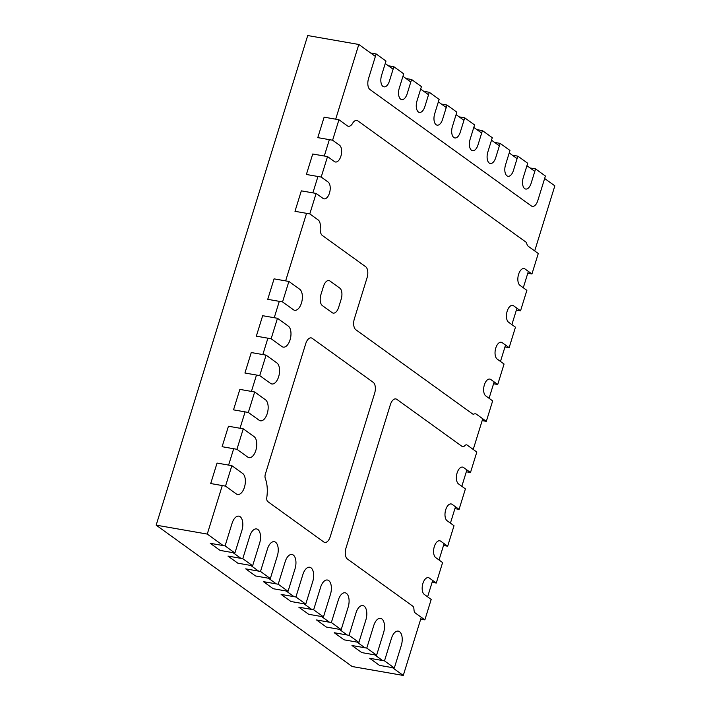 <?xml version="1.0" encoding="UTF-8"?>
<svg xmlns="http://www.w3.org/2000/svg" width="711" height="711" viewBox="0 0 711 711"><rect width="100%" height="100%" fill="white"/><g stroke="black" fill="none" stroke-linecap="round" stroke-linejoin="round"><path stroke-width="1.07" d="M375.39 56.427L358.815 44.473L307.721 35.55L156.162 525.153L352.185 666.527L403.279 675.45L421.276 617.299M156.162 525.153L207.265 534.077L223.21 545.577M233.048 552.669L240.922 558.348M250.761 565.449L258.635 571.129M268.474 578.221L276.348 583.9M286.186 591.001L294.061 596.671M303.899 603.772L311.774 609.451M321.612 616.544L329.486 622.223M339.325 629.324L347.199 635.003M357.038 642.095L364.912 647.774M374.75 654.875L382.625 660.546M392.463 667.647L403.279 675.45M427.613 596.831L432.688 580.46M439.025 559.992L444.091 543.613M450.427 523.145L455.493 506.774M461.83 486.306L466.896 469.927M473.233 449.459L482.742 418.761M489.079 398.293L494.145 381.914M500.482 361.446L505.548 345.075M511.884 324.607L516.95 308.227M523.287 287.759L528.362 271.389M534.699 250.921L554.838 185.847L544.644 178.497M358.815 44.473L335.69 119.181M329.353 139.649L324.287 156.029M317.95 176.497L312.884 192.868M306.548 213.336L285.635 280.881M279.299 301.348L274.233 317.728M267.896 338.196L262.83 354.567M256.493 375.035L251.427 391.414M245.091 411.882L240.016 428.253M233.679 448.721L228.613 465.101M222.276 485.569L207.265 534.077M534.805 171.395L526.931 165.725M517.093 158.624L509.218 152.945M499.38 145.853L491.505 140.174M481.667 133.073L473.793 127.393M463.954 120.301L456.08 114.622M446.241 107.521L438.367 101.851M428.529 94.75L420.654 89.071M410.816 81.978L402.941 76.299M393.103 69.198L385.238 63.519M486.324 421.347L492.661 400.88L485.773 395.911A8.763 4.497 -80.1 0 1 484.093 385.904A8.763 4.497 -80.1 0 1 489.817 379.087A8.763 4.497 -80.1 0 1 490.839 379.532L497.727 384.5L504.063 364.032L497.176 359.064A8.763 4.497 -80.1 0 1 495.496 349.057A8.763 4.497 -80.1 0 1 501.219 342.249A8.763 4.497 -80.1 0 1 502.242 342.693L509.138 347.661L515.466 327.193L508.578 322.225A8.763 4.497 -80.1 0 1 506.899 312.218A8.763 4.497 -80.1 0 1 512.622 305.401A8.763 4.497 -80.1 0 1 513.653 305.846L520.541 310.814L526.878 290.346L519.99 285.378A8.763 4.497 -80.1 0 1 518.301 275.37A8.763 4.497 -80.1 0 1 524.025 268.562A8.763 4.497 -80.1 0 1 525.056 269.007L531.944 273.975L538.28 253.507L528.557 246.495A8.763 4.497 -80.1 0 1 526.718 243.5A4.382 2.249 99.9 0 0 525.847 242.033L357.82 120.852A8.763 4.497 99.9 0 0 356.798 120.408A8.763 4.497 99.9 0 0 352.594 123.332A8.763 4.497 -80.1 0 1 348.381 126.265A8.763 4.497 -80.1 0 1 347.359 125.82L338.943 119.75L332.606 140.218L339.494 145.186A8.763 4.497 -80.1 0 1 341.173 155.194A8.763 4.497 -80.1 0 1 335.45 162.001A8.763 4.497 -80.1 0 1 334.446 161.575L327.531 156.589L321.194 177.057L328.082 182.025A8.763 4.497 -80.1 0 1 329.771 192.032A8.763 4.497 -80.1 0 1 324.047 198.849A8.763 4.497 -80.1 0 1 323.043 198.413L316.128 193.436L309.792 213.904L318.208 219.975A8.763 4.497 -80.1 0 1 320.279 227.724A8.763 4.497 99.9 0 0 322.341 235.474L365.667 266.723A8.763 4.497 -80.1 0 1 367.072 277.743L354.398 318.679A8.763 4.497 99.9 0 0 355.802 329.708L472.619 413.962A4.382 2.249 99.9 0 0 473.135 414.184A4.382 2.249 99.9 0 0 473.917 414.069A8.781 4.515 -80.1 0 1 475.49 413.829A8.781 4.515 -80.1 0 1 476.441 414.22L486.324 421.347L482.165 420.619M497.727 384.5L493.567 383.78M509.138 347.661L504.97 346.932M520.541 310.814L516.382 310.094M531.944 273.975L527.784 273.246M338.943 119.75L324.127 117.164L317.79 137.632L332.606 140.218M327.531 156.589L312.724 154.003L306.388 174.471L321.194 177.057M316.128 193.436L301.322 190.85L294.985 211.318L309.792 213.904M424.867 619.885L431.204 599.417L424.316 594.449A8.763 4.497 -80.1 0 1 422.627 584.442A8.763 4.497 -80.1 0 1 428.351 577.634A8.763 4.497 -80.1 0 1 429.382 578.079L436.27 583.047L442.606 562.579L435.719 557.611A8.763 4.497 -80.1 0 1 434.039 547.603A8.763 4.497 -80.1 0 1 439.762 540.787A8.763 4.497 -80.1 0 1 440.784 541.231L447.672 546.199L454.009 525.731L447.121 520.763A8.763 4.497 -80.1 0 1 445.442 510.756A8.763 4.497 -80.1 0 1 451.165 503.948A8.763 4.497 -80.1 0 1 452.187 504.392L459.084 509.36L465.412 488.892L458.524 483.924A8.763 4.497 -80.1 0 1 456.844 473.917A8.763 4.497 -80.1 0 1 462.568 467.1A8.763 4.497 -80.1 0 1 463.599 467.545L470.486 472.513L476.823 452.045L467.207 445.113A5.253 2.702 99.9 0 0 466.594 444.846A5.253 2.702 99.9 0 0 464.656 445.779A5.253 2.702 -80.1 0 1 462.719 446.704A5.253 2.702 -80.1 0 1 462.106 446.437L396.827 399.36A8.763 4.497 99.9 0 0 395.805 398.924A8.763 4.497 99.9 0 0 390.357 404.71L346.008 547.994A8.763 4.497 99.9 0 0 347.412 559.015L412.682 606.092A5.253 2.702 -80.1 0 1 413.971 609.523A5.253 2.702 99.9 0 0 415.251 612.953L424.867 619.885L420.708 619.165M436.27 583.047L432.11 582.318M447.672 546.199L443.513 545.479M459.084 509.36L454.916 508.632M470.486 472.513L466.327 471.793M330.26 536.636L374.617 393.361A8.763 4.497 99.9 0 0 373.213 382.331L312.2 338.329A8.763 4.497 99.9 0 0 311.178 337.885A8.763 4.497 99.9 0 0 305.73 343.68L265.363 474.086A4.382 2.249 99.9 0 0 265.319 478.53A26.28 13.5 -80.1 0 1 266.812 497.398A4.382 2.249 99.9 0 0 267.798 501.602L323.789 541.986A8.763 4.497 99.9 0 0 324.82 542.431A8.763 4.497 99.9 0 0 330.26 536.636M338.649 307.33L341.191 299.144A8.763 4.497 99.9 0 0 339.787 288.115L329.948 281.014A8.763 4.497 99.9 0 0 328.917 280.569A8.763 4.497 99.9 0 0 323.478 286.364L320.937 294.55A8.763 4.497 99.9 0 0 322.341 305.579L332.179 312.68A8.763 4.497 99.9 0 0 333.21 313.116A8.763 4.497 99.9 0 0 338.649 307.33M293.376 309.72A10.949 5.626 99.9 0 0 294.656 310.28A10.949 5.626 99.9 0 0 301.811 301.766A10.949 5.626 99.9 0 0 299.713 289.253L288.888 281.449L274.073 278.863L267.736 299.331L282.551 301.917L293.376 309.72M288.888 281.449L282.551 301.917M281.965 346.568A10.949 5.626 99.9 0 0 283.254 347.119A10.949 5.626 99.9 0 0 290.408 338.605A10.949 5.626 99.9 0 0 288.302 326.1L277.477 318.288L262.67 315.702L256.333 336.17L271.14 338.756L281.965 346.568M277.477 318.288L271.14 338.756M270.562 383.407A10.949 5.626 99.9 0 0 271.851 383.967A10.949 5.626 99.9 0 0 278.996 375.452A10.949 5.626 99.9 0 0 276.899 362.939L266.074 355.136L251.267 352.549L244.931 373.017L259.737 375.604L270.562 383.407M266.074 355.136L259.737 375.604M259.16 420.254A10.949 5.626 99.9 0 0 260.439 420.805A10.949 5.626 99.9 0 0 267.594 412.291A10.949 5.626 99.9 0 0 265.496 399.786L254.671 391.974L239.856 389.388L233.519 409.856L248.335 412.442L259.16 420.254M254.671 391.974L248.335 412.442M247.757 457.093A10.949 5.626 99.9 0 0 249.037 457.653A10.949 5.626 99.9 0 0 256.191 449.139A10.949 5.626 99.9 0 0 254.094 436.625L243.269 428.822L228.453 426.236L222.116 446.704L236.932 449.29L247.757 457.093M243.269 428.822L236.932 449.29M236.345 493.941A10.949 5.626 99.9 0 0 237.634 494.492A10.949 5.626 99.9 0 0 244.788 485.977A10.949 5.626 99.9 0 0 242.682 473.473L231.857 465.661L217.051 463.074L210.714 483.542L225.52 486.128L236.345 493.941M231.857 465.661L225.52 486.128M240.62 534.574L241.891 530.486A10.949 5.626 99.9 0 0 238.852 516.15A10.949 5.626 99.9 0 0 232.044 523.385L225.076 545.906L210.269 543.32L220.108 550.412L234.914 552.998L240.62 534.574M225.076 545.906L234.914 552.998M258.333 547.354L259.604 543.257A10.949 5.626 99.9 0 0 256.564 528.922A10.949 5.626 99.9 0 0 249.757 536.165L242.789 558.677L227.982 556.091L237.821 563.183L252.627 565.769L258.333 547.354M242.789 558.677L252.627 565.769M276.046 560.126L277.317 556.038A10.949 5.626 99.9 0 0 274.277 541.693A10.949 5.626 99.9 0 0 267.469 548.936L260.502 571.448L245.695 568.862L255.533 575.963L270.34 578.55L276.046 560.126M260.502 571.448L270.34 578.55M293.759 572.897L295.029 568.809A10.949 5.626 99.9 0 0 291.99 554.473A10.949 5.626 99.9 0 0 285.182 561.708L278.214 584.229L263.408 581.642L273.246 588.735L288.053 591.321L293.759 572.897M278.214 584.229L288.053 591.321M311.471 585.677L312.742 581.58A10.949 5.626 99.9 0 0 309.703 567.245A10.949 5.626 99.9 0 0 302.895 574.488L295.927 597L281.121 594.414L290.959 601.515L305.766 604.101L311.471 585.677M295.927 597L305.766 604.101M329.184 598.449L330.455 594.36A10.949 5.626 99.9 0 0 327.416 580.025A10.949 5.626 99.9 0 0 320.608 587.259L313.64 609.78L298.833 607.194L308.672 614.286L323.478 616.872L329.184 598.449M313.64 609.78L323.478 616.872M346.897 611.229L348.168 607.132A10.949 5.626 99.9 0 0 345.128 592.796A10.949 5.626 99.9 0 0 338.32 600.04L331.353 622.552L316.546 619.965L326.385 627.066L341.191 629.644L346.897 611.229M331.353 622.552L341.191 629.644M364.61 624L365.881 619.912A10.949 5.626 99.9 0 0 362.841 605.568A10.949 5.626 99.9 0 0 356.033 612.811L349.065 635.323L334.259 632.737L344.097 639.838L358.904 642.424L364.61 624M349.065 635.323L358.904 642.424M382.322 636.772L383.585 632.683A10.949 5.626 99.9 0 0 380.554 618.348A10.949 5.626 99.9 0 0 373.746 625.582L366.778 648.103L351.972 645.517L361.81 652.609L376.617 655.195L382.322 636.772M366.778 648.103L376.617 655.195M400.035 649.552L401.297 645.455A10.949 5.626 99.9 0 0 398.267 631.119A10.949 5.626 99.9 0 0 391.459 638.362L384.491 660.875L369.676 658.288L379.523 665.389L394.329 667.976L400.035 649.552M384.491 660.875L394.329 667.976M535.57 168.925L531.135 183.251A8.763 4.497 -80.1 0 1 525.696 189.046A8.763 4.497 -80.1 0 1 523.26 177.572L527.695 163.246L517.857 156.153L513.422 170.48A8.763 4.497 -80.1 0 1 507.983 176.275A8.763 4.497 -80.1 0 1 505.548 164.801L509.983 150.474L500.144 143.373L495.709 157.7A8.763 4.497 -80.1 0 1 490.27 163.494A8.763 4.497 -80.1 0 1 487.835 152.03L492.279 137.694L482.431 130.602L477.996 144.928A8.763 4.497 -80.1 0 1 472.557 150.723A8.763 4.497 -80.1 0 1 470.131 139.249L474.566 124.923L464.718 117.83L460.284 132.157A8.763 4.497 -80.1 0 1 454.844 137.943A8.763 4.497 -80.1 0 1 452.418 126.478L456.853 112.151L447.006 105.05L442.571 119.377A8.763 4.497 -80.1 0 1 437.132 125.172A8.763 4.497 -80.1 0 1 434.705 113.698L439.14 99.371L429.293 92.279L424.858 106.606A8.763 4.497 -80.1 0 1 419.419 112.4A8.763 4.497 -80.1 0 1 416.993 100.926L421.427 86.6L411.58 79.499L407.145 93.825A8.763 4.497 -80.1 0 1 401.706 99.62A8.763 4.497 -80.1 0 1 399.28 88.155L403.715 73.82L393.867 66.727L389.432 81.054A8.763 4.497 -80.1 0 1 383.993 86.849A8.763 4.497 -80.1 0 1 381.567 75.375L386.002 61.048L376.155 53.956L368.556 78.512A8.763 4.497 99.9 0 0 369.96 89.542L531.339 205.932A8.763 4.497 99.9 0 0 532.37 206.377A8.763 4.497 99.9 0 0 537.809 200.582L545.408 176.026L535.57 168.925L530.033 167.956M517.857 156.153L512.32 155.185M500.144 143.373L494.607 142.413M482.431 130.602L476.903 129.633M464.718 117.83L459.19 116.862M447.006 105.05L441.478 104.082M429.293 92.279L423.765 91.31M411.58 79.499L406.052 78.539M393.867 66.727L388.339 65.759M376.155 53.956L370.627 52.987"/></g></svg>
